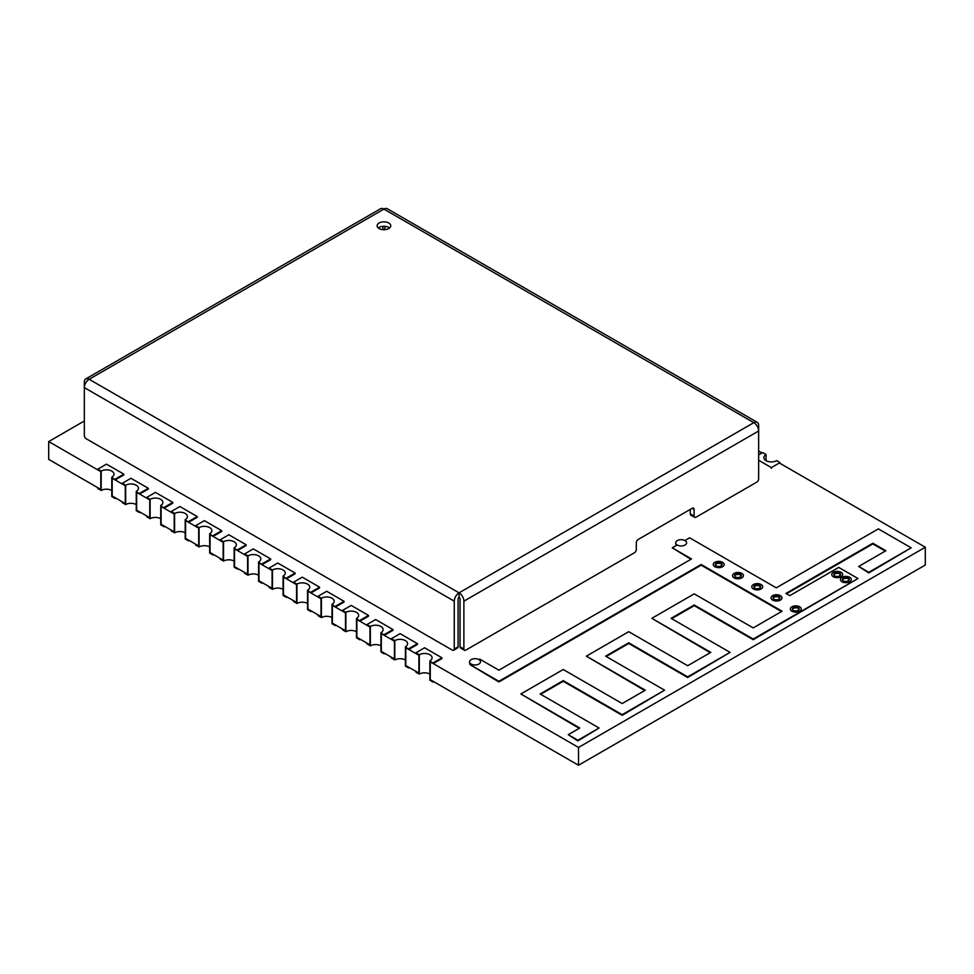 <?xml version="1.0" encoding="UTF-8"?>
<svg xmlns="http://www.w3.org/2000/svg" width="974" height="974" viewBox="0 0 974 974"><rect width="100%" height="100%" fill="white"/><g stroke="black" fill="none" stroke-linecap="round" stroke-linejoin="round"><path stroke-width="1.46" d="M115.163 479.938L112.18 478.222L112.18 496.01L125.281 503.582L125.281 485.783L112.18 478.21L112.18 496.01L115.163 498.518L111.791 496.57L111.791 477.211L115.163 479.938L123.832 474.935L123.832 474.155L106.495 464.148L97.826 469.151L101.199 471.099L101.199 490.458L97.826 488.51L97.826 487.731L100.809 489.447L100.809 471.647L48.7 441.563L48.7 459.363L100.809 489.447L100.809 471.647L97.826 469.151M139.635 494.062L136.652 492.345L136.652 510.145L149.752 517.705L149.752 499.906L136.652 492.345L136.652 510.145L139.635 512.641L136.263 510.693L136.263 491.346L139.635 494.062L148.304 489.058L148.304 488.278L130.966 478.271L122.298 483.274L125.67 485.222L125.67 504.581L122.298 502.633L122.298 501.853L125.281 503.582L125.281 485.783L122.298 483.274M164.107 508.197L161.112 506.468L161.112 524.268L174.212 531.828L174.212 514.029L161.112 506.468L161.112 524.268L164.107 526.764L160.734 524.828L160.734 505.469L164.107 508.197L172.775 503.193L172.775 502.414L155.438 492.394L146.77 497.397L150.13 499.345L150.13 518.704L146.77 516.756L146.77 515.976L149.752 517.705L149.752 499.906L146.77 497.397M188.566 522.32L185.584 520.591L185.584 538.391L198.684 545.951L198.684 528.152L185.584 520.591L185.584 538.391L188.566 540.899L185.194 538.951L185.194 519.592L188.566 522.32L197.235 517.316L197.235 516.537L179.898 506.529L171.229 511.533L174.602 513.481L174.602 532.827L171.229 530.879L171.229 530.1L174.212 531.828L174.212 514.029L171.229 511.533M213.038 536.443L210.055 534.726L210.055 552.514L223.156 560.087L223.156 542.287L210.055 534.714L210.055 552.514L213.038 555.022L209.666 553.074L209.666 533.715L213.038 536.443L221.707 531.439L221.707 530.66L204.37 520.652L195.701 525.656L199.073 527.604L199.073 546.962L195.701 545.014L195.701 544.235L198.684 545.951L198.684 528.164L195.701 525.656M237.51 550.566L234.515 548.849L234.515 566.649L247.615 574.21L247.615 556.41L234.515 548.849L234.515 566.649L237.51 569.145L234.137 567.197L234.137 547.851L237.51 550.566L246.178 545.562L246.178 544.783L228.841 534.775L220.173 539.779L223.533 541.727L223.533 561.085L220.173 559.137L220.173 558.358L223.156 560.087L223.156 542.287L220.173 539.779M261.969 564.701L258.987 562.972L258.987 580.772L272.087 588.333L272.087 570.533L258.987 562.972L258.987 580.772L261.969 583.268L258.597 581.332L258.597 561.974L261.969 564.701L270.638 559.697L270.638 558.918L253.301 548.898L244.632 553.914L248.005 555.85L248.005 575.208L244.632 573.26L244.632 572.481L247.615 574.21L247.615 556.41L244.632 553.914M286.441 578.824L283.458 577.095L283.458 594.895L296.559 602.456L296.559 584.656L283.458 577.095L283.458 594.895L286.441 597.403L283.069 595.455L283.069 576.097L286.441 578.824L295.11 573.82L295.11 573.041L277.773 563.033L269.104 568.037L272.477 569.985L272.477 589.331L269.104 587.395L269.104 586.616L272.087 588.333L272.087 570.533L269.104 568.037M310.913 592.947L307.918 591.23L307.918 609.018L321.018 616.591L321.018 598.791L307.918 591.23L307.918 609.018L310.913 611.526L307.541 609.578L307.541 590.22L310.913 592.947L319.582 587.943L319.582 587.164L302.244 577.156L293.576 582.16L296.936 584.108L296.936 603.466L293.576 601.518L293.576 600.739L296.559 602.456L296.559 584.668L293.576 582.16M335.373 607.082L332.39 605.353L332.39 623.153L345.49 630.714L345.49 612.914L332.39 605.353L332.39 623.153L335.373 625.649L332 623.701L332 604.355L335.373 607.082L344.041 602.066L344.041 601.299L326.704 591.279L318.035 596.283L321.408 598.231L321.408 617.589L318.035 615.641L318.035 614.862L321.018 616.591L321.018 598.791L318.035 596.283M359.844 621.205L356.861 619.476L356.861 637.276L369.962 644.837L369.962 627.037L356.861 619.476L356.861 637.276L359.844 639.784L356.472 637.836L356.472 618.478L359.844 621.205L368.513 616.201L368.513 615.422L351.176 605.414L342.507 610.418L345.88 612.366L345.88 631.712L342.507 629.764L342.507 628.985L345.49 630.714L345.49 612.914L342.507 610.418M384.316 635.328L381.321 633.611L381.321 651.399L394.421 658.972L394.421 641.172L381.321 633.599L381.321 651.399L384.316 653.907L380.944 651.959L380.944 632.601L384.316 635.328L392.985 630.324L392.985 629.545L375.647 619.537L366.979 624.541L370.339 626.489L370.339 645.847L366.979 643.899L366.979 643.12L369.962 644.837L369.962 627.037L366.979 624.541M408.776 649.451L405.793 647.734L405.793 665.534L418.893 673.095L418.893 655.295L405.793 647.734L405.793 665.534L408.776 668.03L405.403 666.082L405.403 646.736L408.776 649.451L417.444 644.447L417.444 643.668L400.107 633.66L391.438 638.664L394.811 640.612L394.811 659.97L391.438 658.022L391.438 657.243L394.421 658.972L394.421 641.172L391.438 638.664M433.247 663.586L430.264 661.857L430.264 679.657L578.507 765.247L925.3 565.03L925.3 547.23L578.507 747.448L430.264 661.857L430.264 679.657L433.247 682.153L429.875 680.217L429.875 660.859L433.247 663.586L441.916 658.582L441.916 657.803L424.579 647.783L415.91 652.787L419.283 654.735L419.283 674.093L415.91 672.145L415.91 671.366L418.893 673.095L418.893 655.295L415.91 652.787M773.186 598.267A3.409 1.972 180 0 1 778.628 597.099A3.409 1.972 180 0 0 773.186 598.267M792.446 609.383A3.409 1.972 180 0 1 797.901 608.226A3.409 1.972 180 0 0 792.446 609.383M833.866 574.904A3.409 1.972 180 0 1 839.32 573.747A3.409 1.972 180 0 0 833.866 574.904M842.547 579.907A3.409 1.972 180 0 1 847.989 578.751A3.409 1.972 180 0 0 842.547 579.907M734.652 576.024A3.409 1.972 180 0 1 740.094 574.855A3.409 1.972 0 0 0 734.652 576.024M753.913 587.139A3.409 1.972 180 0 1 759.367 585.983A3.409 1.972 180 0 0 753.913 587.139M715.391 564.896A3.409 1.972 180 0 1 720.833 563.727A3.409 1.972 0 0 0 715.391 564.896M758.649 451.023L762.021 452.971M758.649 460.252L771.359 467.593L780.04 462.589L780.04 463.368L925.3 547.23M578.507 747.448L578.507 765.247M48.7 441.563L84.336 420.987M754.85 588.15A3.409 1.972 180 0 1 753.852 586.762A3.409 1.972 180 0 1 755.958 584.948A3.409 1.972 180 0 1 759.671 585.374A3.409 1.972 180 0 1 760.67 586.762A3.409 1.972 180 0 1 758.563 588.576A3.409 1.972 180 0 1 754.85 588.15M753.401 588.99A5.454 3.141 0 0 0 759.343 589.672A5.454 3.141 0 0 0 762.703 586.762A5.454 3.141 0 0 0 761.108 584.534A5.454 3.141 0 0 0 755.179 583.852A5.454 3.141 0 0 0 751.806 586.762A5.454 3.141 0 0 0 753.401 588.99M721.137 563.118A3.409 1.972 0 0 0 717.424 562.692A3.409 1.972 0 0 0 715.318 564.518A3.409 1.972 0 0 0 716.316 565.906A3.409 1.972 0 0 0 720.029 566.332A3.409 1.972 0 0 0 722.136 564.518A3.409 1.972 0 0 0 721.137 563.118M722.574 562.29A5.454 3.141 180 0 1 724.181 564.518A5.454 3.141 180 0 1 720.809 567.416A5.454 3.141 180 0 1 714.879 566.734A5.454 3.141 180 0 1 713.272 564.518A5.454 3.141 180 0 1 716.645 561.608A5.454 3.141 180 0 1 722.574 562.29M685.014 540.594A5.454 3.141 180 0 1 686.609 542.822A5.454 3.141 180 0 1 683.249 545.732A5.454 3.141 180 0 1 677.307 545.05A5.454 3.141 180 0 1 675.712 542.822A5.454 3.141 180 0 1 679.073 539.913A5.454 3.141 180 0 1 685.014 540.594M676.601 545.318A5.454 3.141 180 0 1 675.712 543.589A5.454 3.141 180 0 1 675.749 543.2M834.803 575.914A3.409 1.972 180 0 1 833.805 574.526A3.409 1.972 180 0 1 835.911 572.712A3.409 1.972 180 0 1 839.625 573.138A3.409 1.972 180 0 1 840.623 574.526A3.409 1.972 180 0 1 838.517 576.34A3.409 1.972 180 0 1 834.803 575.914M833.354 576.754A5.454 3.141 0 0 0 839.296 577.436A5.454 3.141 0 0 0 842.656 574.526A5.454 3.141 0 0 0 841.061 572.298A5.454 3.141 0 0 0 835.132 571.616A5.454 3.141 0 0 0 831.759 574.526A5.454 3.141 0 0 0 833.354 576.754M478.867 659.617A5.454 3.141 180 0 1 480.462 661.845A5.454 3.141 180 0 1 477.102 664.743A5.454 3.141 180 0 1 471.16 664.061A5.454 3.141 180 0 1 469.565 661.845A5.454 3.141 180 0 1 472.926 658.935A5.454 3.141 180 0 1 478.867 659.617M470.454 664.329A5.454 3.141 180 0 1 469.565 662.6A5.454 3.141 180 0 1 469.602 662.223M740.398 574.246A3.409 1.972 0 0 0 736.685 573.82A3.409 1.972 0 0 0 734.591 575.634A3.409 1.972 0 0 0 735.589 577.022A3.409 1.972 0 0 0 739.29 577.448A3.409 1.972 0 0 0 741.397 575.634A3.409 1.972 0 0 0 740.398 574.246M741.847 573.406A5.454 3.141 180 0 1 743.442 575.634A5.454 3.141 180 0 1 740.082 578.544A5.454 3.141 180 0 1 734.14 577.862A5.454 3.141 180 0 1 732.545 575.634A5.454 3.141 180 0 1 735.906 572.724A5.454 3.141 180 0 1 741.847 573.406M774.111 599.278A3.409 1.972 180 0 1 773.125 597.878A3.409 1.972 180 0 1 775.219 596.064A3.409 1.972 180 0 1 778.932 596.49A3.409 1.972 180 0 1 779.931 597.878A3.409 1.972 180 0 1 777.824 599.704A3.409 1.972 180 0 1 774.111 599.278M772.674 600.106A5.454 3.141 0 0 0 778.616 600.788A5.454 3.141 0 0 0 781.976 597.878A5.454 3.141 0 0 0 780.381 595.662A5.454 3.141 0 0 0 774.44 594.98A5.454 3.141 0 0 0 771.079 597.878A5.454 3.141 0 0 0 772.674 600.106M843.472 580.918A3.409 1.972 180 0 1 842.473 579.53A3.409 1.972 180 0 1 844.58 577.716A3.409 1.972 180 0 1 848.293 578.142A3.409 1.972 180 0 1 849.291 579.53A3.409 1.972 180 0 1 847.185 581.344A3.409 1.972 180 0 1 843.472 580.918M842.023 581.758A5.454 3.141 0 0 0 847.964 582.44A5.454 3.141 0 0 0 851.337 579.53A5.454 3.141 0 0 0 849.73 577.302A5.454 3.141 0 0 0 843.801 576.62A5.454 3.141 0 0 0 840.428 579.53A5.454 3.141 0 0 0 842.023 581.758M793.384 610.394A3.409 1.972 180 0 1 792.386 609.006A3.409 1.972 180 0 1 794.492 607.192A3.409 1.972 180 0 1 798.193 607.618A3.409 1.972 180 0 1 799.191 609.006A3.409 1.972 180 0 1 797.097 610.82A3.409 1.972 180 0 1 793.384 610.394M791.935 611.234A5.454 3.141 0 0 0 797.876 611.916A5.454 3.141 0 0 0 801.237 609.006A5.454 3.141 0 0 0 799.642 606.778A5.454 3.141 0 0 0 793.7 606.096A5.454 3.141 0 0 0 790.34 609.006A5.454 3.141 0 0 0 791.935 611.234M840.355 574.843A3.409 1.972 0 0 0 839.405 573.796A3.409 1.972 0 0 0 839.32 573.747M849.024 579.847A3.409 1.972 0 0 0 848.074 578.799A3.409 1.972 0 0 0 847.989 578.751M798.936 609.322A3.409 1.972 0 0 0 797.986 608.275A3.409 1.972 0 0 0 797.901 608.226M779.663 598.206A3.409 1.972 0 0 0 778.713 597.147A3.409 1.972 0 0 0 778.628 597.099M721.868 564.835A3.409 1.972 0 0 0 720.918 563.776A3.409 1.972 0 0 0 720.833 563.727M741.129 575.963A3.409 1.972 0 0 0 740.179 574.904A3.409 1.972 0 0 0 740.094 574.855M760.402 587.078A3.409 1.972 0 0 0 759.452 586.019A3.409 1.972 0 0 0 759.367 585.983M471.039 664L469.979 664.609L498.883 681.289L701.17 564.506L782.085 611.222L753.194 627.901L694.231 593.872L651.85 618.332L710.801 652.373L687.681 665.717L628.729 631.688L586.348 656.159L645.299 690.189L622.179 703.545L563.228 669.503L520.846 693.975L579.798 728.016L568.232 734.688L577.874 740.252L599.059 728.016L540.107 693.975L563.228 680.631L622.179 714.66L664.56 690.189L605.609 656.159L628.729 642.803L687.681 676.845L730.074 652.373L671.11 618.332L694.231 604.988L753.194 639.029L857.984 578.519L838.724 567.404L789.792 595.65L785.945 593.422L872.85 543.249L885.853 550.748L858.666 566.454L868.784 572.286L911.165 547.814L878.378 528.882L776.266 587.833L689.616 537.806L684.892 540.533M677.186 544.977L672.267 547.814L691.54 558.942L498.883 670.173L479.61 659.045L478.745 659.544M756.835 588.71A3.409 1.972 0 0 0 760.451 586.75A3.409 1.972 0 0 0 759.452 585.362M737.561 577.582A3.409 1.972 0 0 0 741.177 575.622A3.409 1.972 0 0 0 740.179 574.234M718.301 566.466A3.409 1.972 0 0 0 721.917 564.506A3.409 1.972 0 0 0 720.918 563.106M776.095 599.838A3.409 1.972 0 0 0 779.711 597.866A3.409 1.972 0 0 0 778.713 596.478M795.356 610.954A3.409 1.972 0 0 0 798.984 608.994A3.409 1.972 0 0 0 797.986 607.606M845.456 581.478A3.409 1.972 0 0 0 849.072 579.518A3.409 1.972 0 0 0 848.074 578.13M836.788 576.474A3.409 1.972 0 0 0 840.404 574.514A3.409 1.972 0 0 0 839.405 573.126M671.695 618.673L694.231 605.658L753.194 639.699L857.984 578.519M606.193 656.488L628.729 643.473L687.681 677.514L730.074 652.373M540.68 694.304L563.228 681.289L622.179 715.33L664.56 690.189M568.232 734.688L577.874 740.91L599.059 728.016M520.846 693.975L579.213 728.345M586.348 656.159L644.727 690.529M651.85 618.332L710.229 652.702M469.979 664.609L498.883 681.958L701.17 565.163L781.513 611.55M672.267 547.814L690.956 559.271M858.666 566.454L868.784 572.956L911.165 547.814M786.517 593.75L872.85 543.906L885.281 551.089M872.85 543.249L872.85 543.906M868.784 572.286L868.784 572.956M498.883 681.289L498.883 681.958M701.17 564.506L701.17 565.163M577.874 740.252L577.874 740.91M563.228 680.631L563.228 681.289M622.179 714.66L622.179 715.33M628.729 642.803L628.729 643.473M687.681 676.845L687.681 677.514M694.231 604.988L694.231 605.658M753.194 639.029L753.194 639.699M115.163 479.159L123.832 474.155M111.791 477.211A7.488 4.322 0 0 0 113.995 474.155A7.488 4.322 0 0 0 109.368 470.162A7.488 4.322 0 0 0 101.199 471.099M115.845 498.128L115.163 498.518M111.791 490.458A7.488 4.322 0 0 0 101.199 490.458M780.04 462.589L776.668 460.641A7.488 4.322 0 0 1 768.498 461.579A7.488 4.322 0 0 1 763.872 457.585A7.488 4.322 0 0 1 766.063 454.529L762.691 452.581L758.649 454.919M766.063 460.641L766.063 454.529M771.359 467.593L771.359 468.372M139.635 493.282L148.304 488.278M136.263 491.346A7.488 4.322 0 0 0 138.454 488.278A7.488 4.322 0 0 0 133.828 484.285A7.488 4.322 0 0 0 125.67 485.222M140.305 512.251L139.635 512.641M136.263 504.581A7.488 4.322 0 0 0 125.67 504.581M164.107 507.417L172.775 502.414M160.734 505.469A7.488 4.322 0 0 0 162.926 502.414A7.488 4.322 0 0 0 158.299 498.408A7.488 4.322 0 0 0 150.13 499.345M164.776 526.374L164.107 526.764M160.734 518.704A7.488 4.322 0 0 0 150.13 518.704M188.566 521.54L197.235 516.537M185.194 519.592A7.488 4.322 0 0 0 187.398 516.537A7.488 4.322 0 0 0 182.771 512.543A7.488 4.322 0 0 0 174.602 513.481M189.248 540.509L188.566 540.899M185.194 532.827A7.488 4.322 0 0 0 174.602 532.827M213.038 535.663L221.707 530.66M209.666 533.715A7.488 4.322 0 0 0 211.857 530.66A7.488 4.322 0 0 0 207.231 526.666A7.488 4.322 0 0 0 199.073 527.604M213.708 554.632L213.038 555.022M209.666 546.962A7.488 4.322 0 0 0 199.073 546.962M237.51 549.799L246.178 544.783M234.137 547.851A7.488 4.322 0 0 0 236.329 544.783A7.488 4.322 0 0 0 231.702 540.789A7.488 4.322 0 0 0 223.533 541.727M238.18 568.755L237.51 569.145M234.137 561.085A7.488 4.322 0 0 0 223.533 561.085M261.969 563.922L270.638 558.918M258.597 561.974A7.488 4.322 0 0 0 260.801 558.918A7.488 4.322 0 0 0 256.174 554.912A7.488 4.322 0 0 0 248.005 555.85M262.651 582.89L261.969 583.268M258.597 575.208A7.488 4.322 0 0 0 248.005 575.208M286.441 578.045L295.11 573.041M283.069 576.097A7.488 4.322 0 0 0 285.26 573.041A7.488 4.322 0 0 0 280.634 569.047A7.488 4.322 0 0 0 272.477 569.985M287.111 597.013L286.441 597.403M283.069 589.331A7.488 4.322 0 0 0 272.477 589.331M310.913 592.168L319.582 587.164M307.541 590.22A7.488 4.322 0 0 0 309.732 587.164A7.488 4.322 0 0 0 305.106 583.17A7.488 4.322 0 0 0 296.936 584.108M311.583 611.136L310.913 611.526M307.541 603.466A7.488 4.322 0 0 0 296.936 603.466M335.373 606.303L344.041 601.299M332 604.355A7.488 4.322 0 0 0 334.204 601.299A7.488 4.322 0 0 0 329.577 597.293A7.488 4.322 0 0 0 321.408 598.231M336.054 625.259L335.373 625.649M332 617.589A7.488 4.322 0 0 0 321.408 617.589M359.844 620.426L368.513 615.422M356.472 618.478A7.488 4.322 0 0 0 358.663 615.422A7.488 4.322 0 0 0 354.037 611.428A7.488 4.322 0 0 0 345.88 612.366M360.514 639.394L359.844 639.784M356.472 631.712A7.488 4.322 0 0 0 345.88 631.712M384.316 634.549L392.985 629.545M380.944 632.601A7.488 4.322 0 0 0 383.135 629.545A7.488 4.322 0 0 0 378.509 625.551A7.488 4.322 0 0 0 370.339 626.489M384.986 653.517L384.316 653.907M380.944 645.847A7.488 4.322 0 0 0 370.339 645.847M408.776 648.672L417.444 643.668M405.403 646.736A7.488 4.322 0 0 0 407.607 643.668A7.488 4.322 0 0 0 402.98 639.674A7.488 4.322 0 0 0 394.811 640.612M409.457 667.64L408.776 668.03M405.403 659.97A7.488 4.322 0 0 0 394.811 659.97M433.247 662.807L441.916 657.803M429.875 660.859A7.488 4.322 0 0 0 432.066 657.803A7.488 4.322 0 0 0 427.44 653.798A7.488 4.322 0 0 0 419.283 654.735M433.917 681.763L433.247 682.153M429.875 674.093A7.488 4.322 0 0 0 419.283 674.093M379.105 222.997A6.806 3.933 180 0 1 386.532 222.145A6.806 3.933 180 0 1 390.744 225.773A6.806 3.933 180 0 1 388.748 228.561A6.806 3.933 180 0 1 381.321 229.414A6.806 3.933 180 0 1 377.121 225.773A6.806 3.933 180 0 1 379.105 222.997M378.314 228.001A6.806 3.933 180 0 1 379.105 227.441A6.806 3.933 180 0 1 389.539 228.001M459.058 597.281A1.364 0.791 120 0 0 458.097 598.949L458.097 646.785A2.727 1.571 60 0 1 457.537 648.027L453.689 650.255A2.727 1.571 60 0 1 452.326 650.121L86.272 438.787A2.727 1.571 60 0 1 84.336 435.451L84.336 382.052A6.806 3.933 60 0 1 85.749 378.935A6.806 3.933 60 0 1 89.158 379.276A6.806 3.933 120 0 0 84.336 387.615L454.249 601.177A6.806 3.933 -60 0 1 459.058 592.837A6.806 3.933 60 0 1 463.88 601.177L463.88 649.013L460.032 646.785L460.032 598.949A1.364 0.791 -120 0 0 459.058 597.281L459.058 592.837L753.827 422.655A6.806 3.933 -60 0 1 757.236 422.314A6.806 3.933 -60 0 1 758.649 425.431L758.649 430.995A6.806 3.933 -120 0 0 753.827 422.655L383.926 209.093A6.806 3.933 -120 0 0 380.517 208.753L85.749 378.935M382.965 229.669L382.965 226.333M384.888 226.333L384.888 229.669M463.88 601.177L758.649 430.995L758.649 478.831A2.727 1.571 -60 0 1 756.725 482.167L696.033 517.194A2.727 1.571 -60 0 1 694.669 517.34L690.822 515.112A2.727 1.571 -60 0 1 690.262 513.858L690.262 509.414M692.185 508.306A2.727 1.571 -60 0 1 693.549 508.16A2.727 1.571 -60 0 1 694.109 509.414L692.185 508.306L638.238 539.45A2.727 1.571 -60 0 0 636.314 542.786L636.314 549.458A2.727 1.571 -60 0 1 634.391 552.794L465.803 650.121A2.727 1.571 -60 0 1 464.44 650.255L460.592 648.027A2.727 1.571 -60 0 1 460.032 646.785M757.236 422.314L387.335 208.753A6.806 3.933 120 0 0 383.926 209.093L89.158 379.276L459.058 592.837M458.097 646.785L454.249 649.013A2.727 1.571 60 0 1 453.689 650.255M454.249 649.013L454.249 601.177M464.44 650.255A2.727 1.571 -60 0 1 463.88 649.013M694.109 509.414L694.109 516.086L690.262 513.858M694.669 517.34A2.727 1.571 -60 0 1 694.109 516.086M566.308 682.409L566.308 683.078M631.809 644.593L631.809 645.251M675.712 543.589L675.712 542.822M469.565 662.6L469.565 661.845"/></g></svg>
